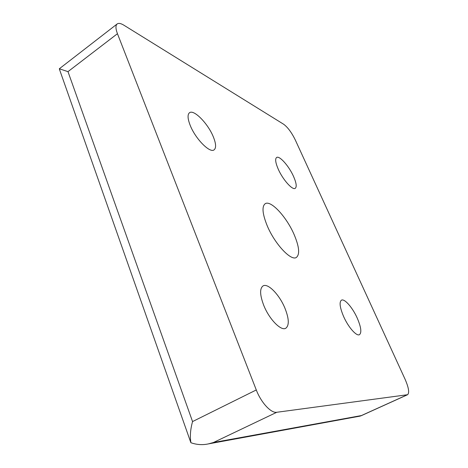 <?xml version="1.0" encoding="UTF-8"?>
<svg xmlns="http://www.w3.org/2000/svg" width="468" height="468" viewBox="0 0 468 468"><rect width="100%" height="100%" fill="white"/><g stroke="black" fill="none" stroke-linecap="round" stroke-linejoin="round"><path stroke-width="0.7" d="M357.289 318.217C352.667 307.704 344.477 298.274 341.435 300.175C339.142 302.065 339.838 307.447 343.53 316.333C348.186 327.085 356.534 336.58 359.477 334.673C361.817 332.625 361.085 327.138 357.289 318.217M284.977 308.295C279.542 294.852 267.942 282.795 263.045 285.919C259.605 288.516 259.845 295.01 263.759 305.388C269.211 319.217 281.098 331.332 285.796 328.238C289.353 325.412 289.084 318.766 284.977 308.295M293.623 176.617C289.13 166.298 279.449 155.288 276.6 157.494C274.973 158.857 275.488 162.677 278.15 168.954C282.69 179.525 292.547 190.558 295.255 188.317C296.917 186.867 296.373 182.97 293.623 176.617M213.314 136.826C208.125 123.774 193.916 109.12 189.517 112.724C187.375 114.479 187.604 118.697 190.207 125.377C195.448 138.861 209.98 153.486 214.092 149.848C216.315 147.987 216.058 143.647 213.314 136.826M294.22 234.784C286.785 217.216 270.843 199.772 265.192 203.72C261.747 206.452 262.396 213.747 267.146 225.599C274.669 243.881 291.119 261.407 296.39 257.418C299.982 254.381 299.257 246.835 294.22 234.784M117.45 33.702C115.567 28.671 115.473 25.424 117.164 23.956C118.615 22.932 120.873 23.353 123.932 25.225L283.696 124.277C287.779 127.319 291.628 132.52 295.255 139.879L405.048 379.174C408.728 387.674 409.57 392.857 407.587 394.711L276.804 412.273C271.101 413.39 261.08 402.632 256.288 389.955L117.45 33.702L67.983 71.645L192.553 421.569C190.359 429.571 189.821 436.632 190.95 442.746C196.753 444.77 202.556 445.156 208.359 443.904L213.408 442.523L276.804 412.273M117.164 23.956L59.319 68.778L67.983 71.645M213.408 442.523L361.401 415.566L359.915 416.151M60.22 71.493L59.319 68.778M190.271 441.008L190.95 442.746M192.553 421.569L256.288 389.955M361.401 415.566L407.213 394.816M360.857 415.876L407.587 394.711M59.559 69.609L190.71 442.248M208.359 443.904L360.208 416.093"/></g></svg>
